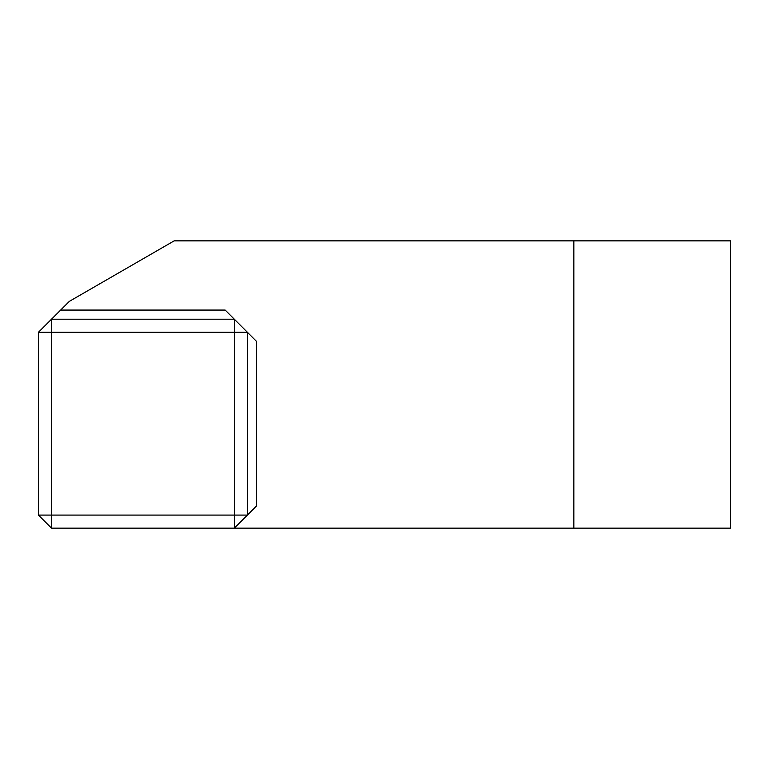 <?xml version="1.0" encoding="UTF-8"?>
<svg xmlns="http://www.w3.org/2000/svg" width="769" height="769" viewBox="0 0 769 769"><rect width="100%" height="100%" fill="white"/><g stroke="black" fill="none" stroke-linecap="round" stroke-linejoin="round"><path stroke-width="1.15" d="M38.45 332.266L69.345 301.371L174.159 240.86L573.847 240.86L573.847 528.14L51.504 528.14L38.45 515.086L38.45 332.266L51.504 332.266L51.504 515.086L234.324 515.086L234.324 332.266L51.504 332.266L51.504 319.212L234.324 319.212L225.182 310.07L247.387 332.266L256.529 341.407L256.529 505.944L247.387 515.086L247.387 332.266L256.529 341.407M573.847 240.86L730.55 240.86L730.55 528.14L573.847 528.14M247.387 515.086L234.324 515.086L234.324 528.14L256.529 505.944M234.324 319.212L234.324 332.266L247.387 332.266M51.504 528.14L51.504 515.086L38.45 515.086M60.645 310.07L225.182 310.07"/></g></svg>
